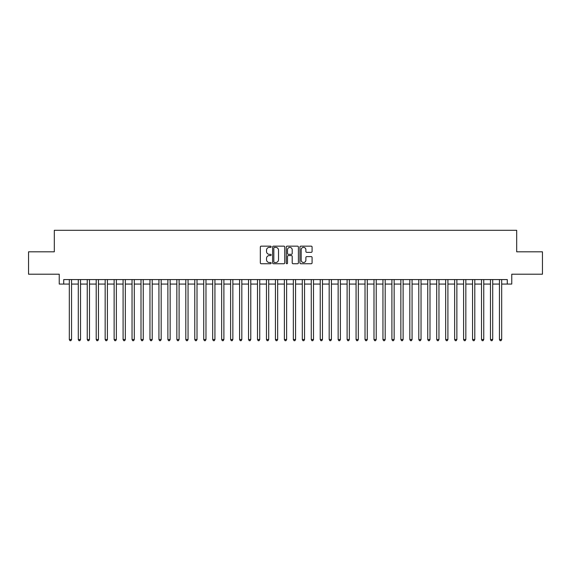 <?xml version="1.0" encoding="UTF-8"?>
<svg xmlns="http://www.w3.org/2000/svg" width="571" height="571" viewBox="0 0 571 571"><rect width="100%" height="100%" fill="white"/><g stroke="black" fill="none" stroke-linecap="round" stroke-linejoin="round"><path stroke-width="0.86" d="M271.161 246.765A0.614 0.614 0 0 0 270.547 246.151L261.204 246.151A0.878 0.878 0 0 0 260.326 247.029L260.326 262.86A0.878 0.878 0 0 0 261.204 263.738L270.547 263.738A0.614 0.614 0 0 0 271.161 263.124A0.614 0.614 0 0 0 270.547 262.51L269.341 262.51A2.812 2.812 0 0 1 266.521 259.691L266.521 258.377A2.812 2.812 0 0 1 269.341 255.558L270.547 255.558A0.614 0.614 0 0 0 271.161 254.944A0.614 0.614 0 0 0 270.547 254.331L269.341 254.331A2.812 2.812 0 0 1 266.521 251.511L266.521 250.191A2.812 2.812 0 0 1 269.341 247.379L270.547 247.379A0.614 0.614 0 0 0 271.161 246.765M311.202 252.346A0.878 0.878 0 0 0 312.087 251.468L312.087 247.029A0.878 0.878 0 0 0 311.202 246.151L300.824 246.151A0.878 0.878 0 0 0 299.946 247.029L299.946 262.86A0.878 0.878 0 0 0 300.824 263.738L311.202 263.738A0.878 0.878 0 0 0 312.087 262.86L312.087 257.492A0.878 0.878 0 0 0 311.202 256.615L306.763 256.615A0.878 0.878 0 0 0 305.885 257.492L305.885 260.155A2.355 2.355 0 0 1 303.529 262.51A2.355 2.355 0 0 1 301.181 260.155L301.181 249.734A2.355 2.355 0 0 1 303.529 247.379A2.355 2.355 0 0 1 305.885 249.734L305.885 251.468A0.878 0.878 0 0 0 306.763 252.346L311.202 252.346M63.724 284.065L63.724 279.583L507.276 279.583L507.276 284.065L511.759 284.065L511.759 274.208L542.45 274.208L542.45 251.811L516.691 251.811L516.691 230.299L54.309 230.299L54.309 251.811L28.55 251.811L28.55 274.208L59.241 274.208L59.241 284.065L69.319 284.065M284.729 247.029A0.878 0.878 0 0 0 283.851 246.151L273.473 246.151A0.878 0.878 0 0 0 272.595 247.029L272.595 262.86A0.878 0.878 0 0 0 273.473 263.738L283.851 263.738A0.878 0.878 0 0 0 284.729 262.86L284.729 247.029M287.149 246.151L297.527 246.151A0.878 0.878 0 0 1 298.405 247.029L298.405 262.86A0.878 0.878 0 0 1 297.527 263.738L293.087 263.738A0.878 0.878 0 0 1 292.209 262.86L292.209 256.436A0.878 0.878 0 0 0 291.324 255.558L288.384 255.558A0.878 0.878 0 0 0 287.498 256.436L287.498 263.124A0.614 0.614 0 0 1 286.885 263.738A0.614 0.614 0 0 1 286.271 263.124L286.271 247.029A0.878 0.878 0 0 1 287.149 246.151M71.561 284.065L78.284 284.065M80.525 284.065L87.242 284.065M89.483 284.065L96.206 284.065M98.448 284.065L105.164 284.065M107.405 284.065L114.129 284.065M116.363 284.065L123.086 284.065M125.327 284.065L132.044 284.065M134.285 284.065L141.008 284.065M143.25 284.065L149.966 284.065M152.207 284.065L158.931 284.065M161.172 284.065L167.888 284.065M170.129 284.065L176.853 284.065M179.094 284.065L185.811 284.065M188.052 284.065L194.775 284.065M197.009 284.065L203.733 284.065M205.974 284.065L212.69 284.065M214.932 284.065L221.655 284.065M223.896 284.065L230.613 284.065M232.854 284.065L239.577 284.065M241.819 284.065L248.535 284.065M250.776 284.065L257.5 284.065M259.741 284.065L266.457 284.065M268.698 284.065L275.422 284.065M277.656 284.065L284.379 284.065M286.621 284.065L293.344 284.065M295.578 284.065L302.302 284.065M304.543 284.065L311.259 284.065M313.5 284.065L320.224 284.065M322.465 284.065L329.181 284.065M331.423 284.065L338.146 284.065M340.387 284.065L347.104 284.065M349.345 284.065L356.068 284.065M358.31 284.065L365.026 284.065M367.267 284.065L373.991 284.065M376.225 284.065L382.948 284.065M385.189 284.065L391.906 284.065M394.147 284.065L400.871 284.065M403.112 284.065L409.828 284.065M412.069 284.065L418.793 284.065M421.034 284.065L427.75 284.065M429.992 284.065L436.715 284.065M438.956 284.065L445.673 284.065M447.914 284.065L454.637 284.065M456.871 284.065L463.595 284.065M465.836 284.065L472.552 284.065M474.794 284.065L481.517 284.065M483.758 284.065L490.475 284.065M492.716 284.065L499.439 284.065M501.681 284.065L507.276 284.065M274.437 247.379A0.614 0.614 0 0 0 273.823 247.992L273.823 261.889A0.614 0.614 0 0 0 274.437 262.51L275.714 262.51A2.812 2.812 0 0 0 278.527 259.691L278.527 250.191A2.812 2.812 0 0 0 275.714 247.379L274.437 247.379M292.209 249.777A2.355 2.355 0 0 0 289.854 247.421A2.355 2.355 0 0 0 287.498 249.777L287.498 253.445A0.878 0.878 0 0 0 288.384 254.331L291.324 254.331A0.878 0.878 0 0 0 292.209 253.445L292.209 249.777M71.561 279.583L71.561 339.531L69.319 339.531L69.319 279.583M71.561 339.531L70.89 340.701L69.99 340.701L69.319 339.531M80.525 279.583L80.525 339.531L78.284 339.531L78.284 279.583M80.525 339.531L79.847 340.701L78.955 340.701L78.284 339.531M89.483 279.583L89.483 339.531L87.242 339.531L87.242 279.583M89.483 339.531L88.812 340.701L87.913 340.701L87.242 339.531M98.448 279.583L98.448 339.531L96.206 339.531L96.206 279.583M98.448 339.531L97.769 340.701L96.877 340.701L96.206 339.531M107.405 279.583L107.405 339.531L105.164 339.531L105.164 279.583M107.405 339.531L106.734 340.701L105.835 340.701L105.164 339.531M116.363 279.583L116.363 339.531L114.129 339.531L114.129 279.583M116.363 339.531L115.692 340.701L114.8 340.701L114.129 339.531M125.327 279.583L125.327 339.531L123.086 339.531L123.086 279.583M125.327 339.531L124.656 340.701L123.757 340.701L123.086 339.531M134.285 279.583L134.285 339.531L132.044 339.531L132.044 279.583M134.285 339.531L133.614 340.701L132.722 340.701L132.044 339.531M143.25 279.583L143.25 339.531L141.008 339.531L141.008 279.583M143.25 339.531L142.579 340.701L141.679 340.701L141.008 339.531M152.207 279.583L152.207 339.531L149.966 339.531L149.966 279.583M152.207 339.531L151.536 340.701L150.637 340.701L149.966 339.531M161.172 279.583L161.172 339.531L158.931 339.531L158.931 279.583M161.172 339.531L160.494 340.701L159.602 340.701L158.931 339.531M170.129 279.583L170.129 339.531L167.888 339.531L167.888 279.583M170.129 339.531L169.459 340.701L168.559 340.701L167.888 339.531M179.094 279.583L179.094 339.531L176.853 339.531L176.853 279.583M179.094 339.531L178.416 340.701L177.524 340.701L176.853 339.531M188.052 279.583L188.052 339.531L185.811 339.531L185.811 279.583M188.052 339.531L187.381 340.701L186.481 340.701L185.811 339.531M197.009 279.583L197.009 339.531L194.775 339.531L194.775 279.583M197.009 339.531L196.338 340.701L195.446 340.701L194.775 339.531M205.974 279.583L205.974 339.531L203.733 339.531L203.733 279.583M205.974 339.531L205.303 340.701L204.404 340.701L203.733 339.531M214.932 279.583L214.932 339.531L212.69 339.531L212.69 279.583M214.932 339.531L214.261 340.701L213.368 340.701L212.69 339.531M223.896 279.583L223.896 339.531L221.655 339.531L221.655 279.583M223.896 339.531L223.225 340.701L222.326 340.701L221.655 339.531M232.854 279.583L232.854 339.531L230.613 339.531L230.613 279.583M232.854 339.531L232.183 340.701L231.291 340.701L230.613 339.531M241.819 279.583L241.819 339.531L239.577 339.531L239.577 279.583M241.819 339.531L241.148 340.701L240.248 340.701L239.577 339.531M250.776 279.583L250.776 339.531L248.535 339.531L248.535 279.583M250.776 339.531L250.105 340.701L249.206 340.701L248.535 339.531M259.741 279.583L259.741 339.531L257.5 339.531L257.5 279.583M259.741 339.531L259.063 340.701L258.171 340.701L257.5 339.531M268.698 279.583L268.698 339.531L266.457 339.531L266.457 279.583M268.698 339.531L268.027 340.701L267.128 340.701L266.457 339.531M277.656 279.583L277.656 339.531L275.422 339.531L275.422 279.583M277.656 339.531L276.985 340.701L276.093 340.701L275.422 339.531M286.621 279.583L286.621 339.531L284.379 339.531L284.379 279.583M286.621 339.531L285.95 340.701L285.05 340.701L284.379 339.531M295.578 279.583L295.578 339.531L293.344 339.531L293.344 279.583M295.578 339.531L294.907 340.701L294.015 340.701L293.344 339.531M304.543 279.583L304.543 339.531L302.302 339.531L302.302 279.583M304.543 339.531L303.872 340.701L302.973 340.701L302.302 339.531M313.5 279.583L313.5 339.531L311.259 339.531L311.259 279.583M313.5 339.531L312.829 340.701L311.937 340.701L311.259 339.531M322.465 279.583L322.465 339.531L320.224 339.531L320.224 279.583M322.465 339.531L321.794 340.701L320.895 340.701L320.224 339.531M331.423 279.583L331.423 339.531L329.181 339.531L329.181 279.583M331.423 339.531L330.752 340.701L329.852 340.701L329.181 339.531M340.387 279.583L340.387 339.531L338.146 339.531L338.146 279.583M340.387 339.531L339.709 340.701L338.817 340.701L338.146 339.531M349.345 279.583L349.345 339.531L347.104 339.531L347.104 279.583M349.345 339.531L348.674 340.701L347.775 340.701L347.104 339.531M358.31 279.583L358.31 339.531L356.068 339.531L356.068 279.583M358.31 339.531L357.632 340.701L356.739 340.701L356.068 339.531M367.267 279.583L367.267 339.531L365.026 339.531L365.026 279.583M367.267 339.531L366.596 340.701L365.697 340.701L365.026 339.531M376.225 279.583L376.225 339.531L373.991 339.531L373.991 279.583M376.225 339.531L375.554 340.701L374.662 340.701L373.991 339.531M385.189 279.583L385.189 339.531L382.948 339.531L382.948 279.583M385.189 339.531L384.519 340.701L383.619 340.701L382.948 339.531M394.147 279.583L394.147 339.531L391.906 339.531L391.906 279.583M394.147 339.531L393.476 340.701L392.584 340.701L391.906 339.531M403.112 279.583L403.112 339.531L400.871 339.531L400.871 279.583M403.112 339.531L402.441 340.701L401.541 340.701L400.871 339.531M412.069 279.583L412.069 339.531L409.828 339.531L409.828 279.583M412.069 339.531L411.398 340.701L410.506 340.701L409.828 339.531M421.034 279.583L421.034 339.531L418.793 339.531L418.793 279.583M421.034 339.531L420.363 340.701L419.464 340.701L418.793 339.531M429.992 279.583L429.992 339.531L427.75 339.531L427.75 279.583M429.992 339.531L429.321 340.701L428.421 340.701L427.75 339.531M438.956 279.583L438.956 339.531L436.715 339.531L436.715 279.583M438.956 339.531L438.278 340.701L437.386 340.701L436.715 339.531M447.914 279.583L447.914 339.531L445.673 339.531L445.673 279.583M447.914 339.531L447.243 340.701L446.344 340.701L445.673 339.531M456.871 279.583L456.871 339.531L454.637 339.531L454.637 279.583M456.871 339.531L456.2 340.701L455.308 340.701L454.637 339.531M465.836 279.583L465.836 339.531L463.595 339.531L463.595 279.583M465.836 339.531L465.165 340.701L464.266 340.701L463.595 339.531M474.794 279.583L474.794 339.531L472.552 339.531L472.552 279.583M474.794 339.531L474.123 340.701L473.231 340.701L472.552 339.531M483.758 279.583L483.758 339.531L481.517 339.531L481.517 279.583M483.758 339.531L483.087 340.701L482.188 340.701L481.517 339.531M492.716 279.583L492.716 339.531L490.475 339.531L490.475 279.583M492.716 339.531L492.045 340.701L491.153 340.701L490.475 339.531M501.681 279.583L501.681 339.531L499.439 339.531L499.439 279.583M501.681 339.531L501.01 340.701L500.11 340.701L499.439 339.531"/></g></svg>
